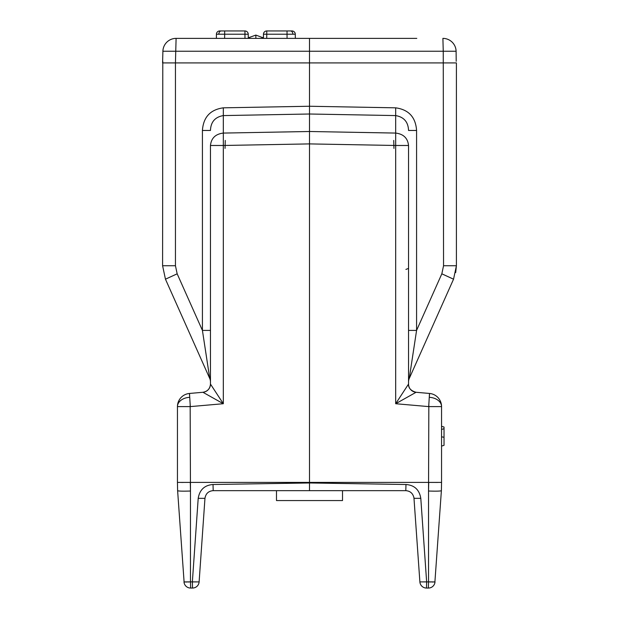 <?xml version="1.0" encoding="UTF-8"?>
<svg xmlns="http://www.w3.org/2000/svg" width="619" height="619" viewBox="0 0 619 619"><rect width="100%" height="100%" fill="white"/><g stroke="black" fill="none" stroke-linecap="round" stroke-linejoin="round"><path stroke-width="0.93" d="M444.032 427.04L441.556 426.282L444.032 427.04L441.556 426.282L444.032 427.04L441.556 426.282L444.032 427.04L444.032 445.332L441.556 446.09L444.032 445.332M444.032 428.696L441.556 429.454L444.032 428.696M429.408 397.259L429.408 397.321A13.208 9.324 180 0 1 441.556 406.606L428.696 406.606L429.501 393.452A13.208 13.208 0 0 1 441.556 406.606L441.556 482.41L429.16 482.418M426.483 588.05L428.425 588.05A6.6 6.6 0 0 0 435.01 581.906L428.534 581.899L428.356 588.05L426.468 588.05A6.6 6.6 0 0 1 419.883 581.906L428.534 581.899L428.534 491.029C436.349 491.285 440.635 491.161 441.386 490.666L434.902 581.953M441.556 482.41L441.386 490.658M405.979 484.507C414.421 485.164 419.365 489.768 420.796 498.326L414.041 498.341C413.136 493.567 410.389 491.014 405.809 490.658L405.979 484.507L309.5 482.967L213.021 484.507C204.579 485.157 199.643 489.768 198.204 498.326L204.959 498.341C205.763 493.583 208.502 491.022 213.191 490.658L309.5 490.658L309.5 131.499L395.68 133.077C403.464 134.013 407.751 138.145 408.54 145.48L408.54 384.066A8.256 8.256 0 0 0 416.076 392.284L395.68 403.72L408.54 384.059A8.256 8.248 0 0 0 416.069 392.284L429.501 393.452M428.835 404.942L428.534 491.029L428.712 482.41L177.444 482.41L177.444 406.606L190.304 406.606L189.499 393.452L202.924 392.284A8.256 8.256 0 0 0 210.46 384.059L210.46 384.059A8.256 8.248 180 0 1 202.931 392.284L223.32 403.72L210.46 384.066L210.46 145.48C211.249 138.145 215.536 134.013 223.32 133.077L309.5 131.499L309.5 114.004L395.68 115.583L395.68 107.83C408.687 109.633 415.659 117.177 416.579 130.462L408.54 130.462C408.215 121.974 403.928 117.014 395.68 115.583L395.68 145.48L309.5 143.902L223.32 145.48L223.32 107.83C210.313 109.633 203.342 117.177 202.421 130.462L202.421 330.414L209.74 378.464L165.459 279.192L209.74 378.464A8.256 8.256 0 0 1 210.46 381.822M202.421 130.462L210.46 130.462C210.785 121.974 215.072 117.014 223.32 115.583L309.5 114.004L309.5 106.251L395.68 107.83M210.46 330.414L202.421 330.414L177.166 273.815L165.459 279.192L162.588 265.744L162.789 61.312M209.64 377.729L205.175 348.427M202.699 332.202L202.421 330.414M405.902 269.404L408.54 268.422M162.898 51.238L162.588 62.921L175.448 62.921L175.75 51.238L162.898 51.238A13.208 13.208 0 0 1 176.098 38.378A13.208 13.208 0 0 0 162.898 51.238A13.208 13.208 0 0 1 176.098 38.378A13.208 13.208 0 0 0 162.898 51.238M202.204 38.378L176.098 38.378L175.75 51.238L309.5 51.238L309.5 38.378L416.796 38.378M383.78 38.378L235.22 38.378M309.5 38.378L176.098 38.378M309.5 51.238L309.5 62.921L456.412 62.921L456.412 265.744L453.541 279.192L409.26 378.464L453.541 279.192L441.834 273.815L443.552 265.744L443.25 51.238L309.5 51.238M442.902 38.378L443.25 51.238L456.102 51.238A13.208 13.208 0 0 0 442.902 38.378A13.208 13.208 0 0 1 456.102 51.238L456.211 61.312M455.692 272.584L456.412 265.744L443.552 265.744L441.834 273.815L416.579 330.414L409.26 378.464A8.256 8.256 0 0 0 408.54 381.822A8.256 8.256 0 0 1 409.26 378.464M223.32 107.83L309.5 106.251L309.5 62.921L175.448 62.921L175.448 265.744L177.166 273.815M409.36 377.729L413.825 348.427M416.301 332.202L416.579 330.414L408.54 330.414M198.204 498.326L192.362 581.899L190.466 581.899L190.466 491.029C182.651 491.285 178.365 491.161 177.614 490.666L184.098 581.953M177.444 482.41L177.614 490.658M189.592 397.259L189.592 397.321A13.208 9.324 0 0 0 177.444 406.606A13.208 13.208 0 0 1 189.499 393.452M213.021 484.507L213.191 490.658M405.809 490.658L309.5 490.658M413.925 497.444L419.883 581.906A6.6 6.6 0 0 0 426.468 588.05L426.638 581.899L420.796 498.326M192.517 588.05L190.575 588.05A6.6 6.6 0 0 1 183.99 581.906L190.466 581.899L190.644 588.05L192.532 588.05A6.6 6.6 0 0 0 199.117 581.906A6.6 6.6 0 0 1 192.532 588.05L192.362 581.899L199.117 581.906L204.959 498.341M184.485 581.992L185.081 582.015M185.886 582.022L186.822 582.015M187.983 581.992L189.166 581.953M190.165 404.942L190.466 491.029L190.288 482.41L189.84 482.418M183.085 482.449L181.259 482.433M202.924 392.284C207.558 391.448 210.073 388.709 210.46 384.059M189.476 395.092L189.46 394.705M435.915 482.449L437.741 482.433M434.515 581.992L433.919 582.015M433.114 582.022L432.178 582.015M431.017 581.992L429.834 581.953M416.076 392.284C410.846 390.775 408.339 388.036 408.54 384.059M429.524 395.092L429.54 394.705M276.484 490.658L276.484 500.562L342.516 500.562L342.516 490.658M291.99 30.95A3.304 3.304 0 0 1 295.286 34.223L287.038 34.223L287.038 30.95L291.99 30.95A3.304 3.304 0 0 1 295.286 34.223L295.325 38.378M216.379 38.378L216.418 34.223L218.832 34.207L224.674 34.223L224.635 38.378M244.977 38.378L244.946 30.95L219.722 30.95A3.304 3.304 0 0 0 216.418 34.223M255.856 35.074L262.092 37.419L255.856 35.074L249.589 37.357L255.856 35.074L255.856 38.324L254.997 38.378L255.856 38.324M261.775 38.378L262.092 37.419L261.775 38.378M249.465 38.378L249.093 37.612A0.828 0.812 158.2 0 0 249.612 37.419L249.929 38.378L249.612 37.419M224.674 30.95L224.674 34.223L248.242 34.223A3.304 3.304 0 0 0 244.946 30.95A3.304 3.304 0 0 1 248.242 34.223L248.281 38.378M287.038 30.95L266.766 30.95A3.304 3.304 0 0 0 263.462 34.223L266.766 34.223L266.727 38.378M263.423 38.378L263.462 34.223M262.603 38.378L262.611 37.612L262.239 38.378M263.439 36.738A0.828 0.828 0 0 1 262.611 37.55M249.101 38.378L249.093 37.55L249.101 38.378M249.093 37.55A0.828 0.828 0 0 1 248.265 36.738A0.828 0.828 0 0 0 249.093 37.55M444.032 437.277L441.556 436.821M428.696 406.606L395.68 403.72L395.68 145.48L408.54 145.48M175.448 265.744L162.588 265.744M393.738 140.436L393.955 148.405M225.262 140.436L225.045 148.405M416.579 130.462L416.579 330.414M210.46 145.48L223.32 145.48L223.32 403.72L190.304 406.606M292.872 34.207A3.304 2.337 -90 0 0 290.535 30.95M218.832 34.207A3.304 2.337 -90 0 1 221.169 30.95M287.069 38.378L287.038 34.223L266.766 34.223L266.766 30.95"/></g></svg>

